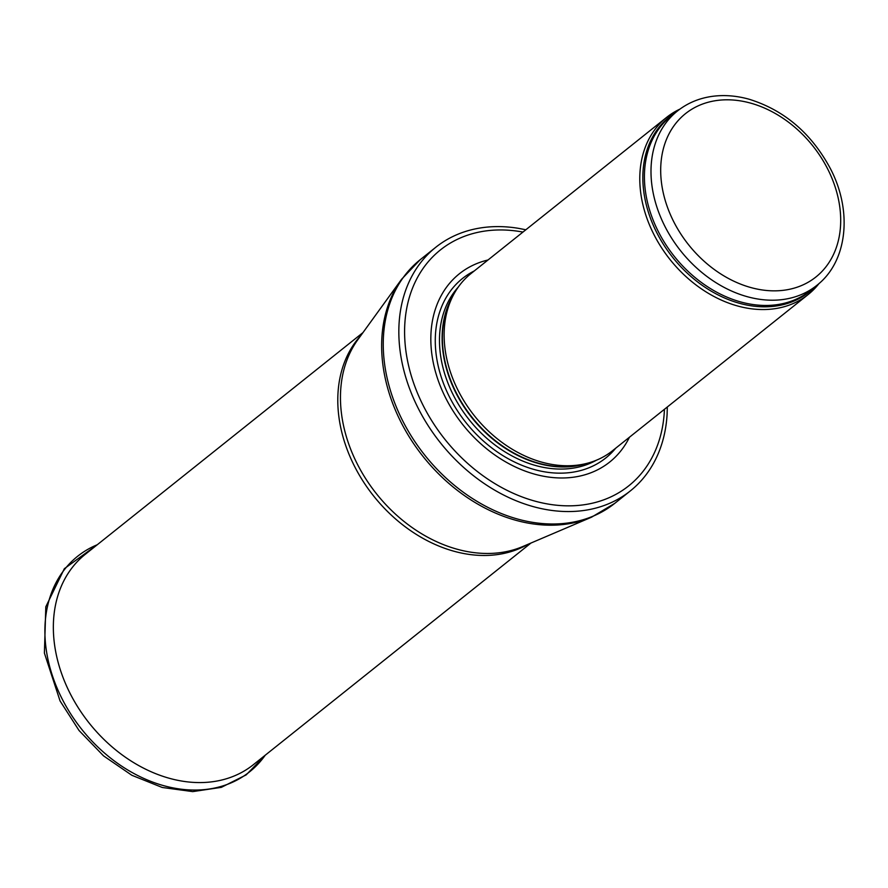 <?xml version="1.0" encoding="UTF-8"?>
<svg xmlns="http://www.w3.org/2000/svg" width="888" height="888" viewBox="0 0 888 888"><rect width="100%" height="100%" fill="white"/><g stroke="black" fill="none" stroke-linecap="round" stroke-linejoin="round"><path stroke-width="1.33" d="M679.908 109.124A113.375 86.114 51.4 0 0 666.677 117.327A113.375 86.114 51.4 0 0 670.129 259.662A113.375 86.114 51.4 0 0 808.158 294.539A113.375 86.114 51.4 0 0 819.091 283.45M666.677 117.327L471.029 273.537A113.375 86.114 51.4 0 0 453.524 294.794A113.375 86.114 51.4 0 0 474.47 415.873A113.375 86.114 51.4 0 0 587.9 463.103A113.375 86.114 51.4 0 0 612.509 450.749L808.158 294.539M487.978 259.995A120.468 91.497 51.4 0 0 463.059 424.975A120.468 91.497 51.4 0 0 629.459 437.207M525.84 229.77L518.603 228.36A155.899 118.404 51.4 0 0 435.808 247.253A155.899 118.404 51.4 0 0 440.548 442.957A155.899 118.404 51.4 0 0 630.336 490.909A155.899 118.404 51.4 0 0 667.099 414.352L667.321 406.981M677.466 110.989A111.611 84.771 51.4 0 0 680.852 251.093A111.611 84.771 51.4 0 0 816.738 285.425C847.563 261.705 852.758 211.078 830.324 168.498C811.332 133.244 784.248 110.145 749.061 99.212C736.341 95.682 723.986 94.739 712.01 96.392C698.9 98.268 687.39 103.13 677.466 110.989L670.895 116.228A111.611 84.771 51.4 0 0 674.281 256.343A111.611 84.771 51.4 0 0 810.167 290.676L816.738 285.425M827.605 168.831A104.518 79.387 -128.6 0 1 752.747 288.056A104.518 79.387 -128.6 0 1 671.75 129.093A104.518 79.387 -128.6 0 1 827.605 168.831M675.468 112.587A112.032 85.093 51.4 0 0 672.804 257.52A112.032 85.093 51.4 0 0 814.729 287.024M453.524 294.794L451.648 298.324A111.699 84.837 51.4 0 0 472.283 417.615A111.699 84.837 51.4 0 0 584.038 464.147L587.9 463.103M453.169 295.46A111.611 84.771 51.4 0 0 471.972 417.86A111.611 84.771 51.4 0 0 587.179 463.303M458.23 287.135A111.611 84.771 51.4 0 0 469.341 419.957A111.611 84.771 51.4 0 0 596.403 460.217M474.248 270.962A114.841 87.224 51.4 0 0 466 422.633A114.841 87.224 51.4 0 0 615.728 448.174M522.954 232.079A150.938 114.641 51.4 0 0 404.728 337.951A150.938 114.641 51.4 0 0 535.009 501.143A150.938 114.641 51.4 0 0 664.435 409.279M435.808 247.253L420.224 259.685A155.899 118.404 51.4 0 0 424.964 455.389A155.899 118.404 51.4 0 0 614.762 503.352L630.336 490.909M591.575 517.171L522.866 546.497A135.176 102.664 51.4 0 1 376.634 493.983A135.176 102.664 51.4 0 1 357.797 339.749L401.609 279.232A155.578 118.16 51.4 0 0 423.276 456.743A155.578 118.16 51.4 0 0 591.575 517.171L614.762 503.352M360.95 335.398A134.643 102.253 51.4 0 0 373.815 496.226A134.643 102.253 51.4 0 0 527.805 544.388M362.981 332.589L85.281 554.312A134.643 102.253 51.4 0 0 70.219 693.65A134.643 102.253 51.4 0 0 253.291 764.746L530.991 543.023M97.247 544.755A137.873 104.717 51.4 0 0 62.171 699A137.873 104.717 51.4 0 0 265.246 755.189M401.609 279.232L420.224 259.685M265.434 755.044L246.176 774.88L221.345 787.356L192.707 791.608L162.227 787.467L131.857 775.28L103.541 755.877L79.076 730.547L60.062 700.943L44.4 653.091L45.81 606.793L64.347 568.686L97.436 544.61"/></g></svg>
